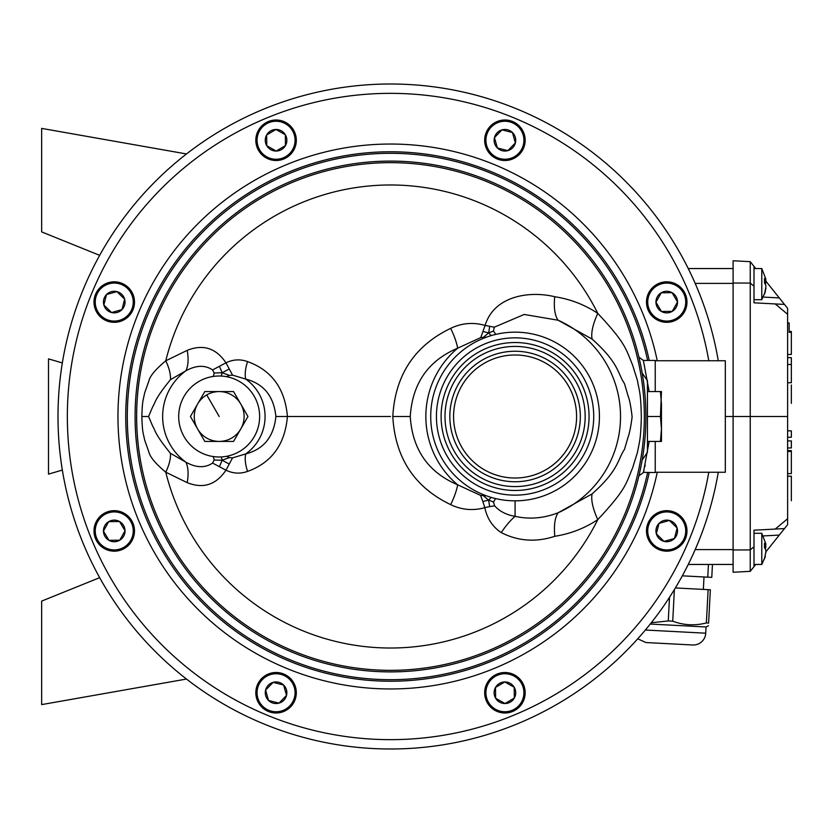 <?xml version="1.0" encoding="UTF-8"?>
<svg xmlns="http://www.w3.org/2000/svg" width="833" height="833" viewBox="0 0 833 833"><rect width="100%" height="100%" fill="white"/><g stroke="black" fill="none" stroke-linecap="round" stroke-linejoin="round"><path stroke-width="1.25" d="M495.01 710.403A20.242 20.242 0 0 1 487.263 682.841A20.242 20.242 0 0 1 514.825 675.094A20.242 20.242 0 0 1 522.572 702.656A20.242 20.242 0 0 1 495.01 710.403M495.635 698.252A10.787 10.787 0 0 1 504.788 681.956A10.787 10.787 0 0 1 514.325 698.023A10.787 10.787 0 0 1 495.635 698.252L505.048 703.531L495.635 698.252L495.51 687.464L504.788 681.956L495.51 687.464L495.635 698.252M504.788 681.956L514.19 687.235L504.788 681.956M514.325 698.023L514.19 687.235L514.325 698.023L505.048 703.531L514.325 698.023M672.221 550.415A20.242 20.242 0 0 1 647.251 536.4A20.242 20.242 0 0 1 661.256 511.431A20.242 20.242 0 0 1 686.225 525.446A20.242 20.242 0 0 1 672.221 550.415M664.078 541.377A10.787 10.787 0 0 1 659.018 523.384A10.787 10.787 0 0 1 677.125 528.007A10.787 10.787 0 0 1 664.078 541.377L674.459 538.462L664.078 541.377L656.352 533.849L659.018 523.384L656.352 533.849L664.078 541.377M659.018 523.384L669.399 520.469L659.018 523.384M677.125 528.007L669.399 520.469L677.125 528.007L674.459 538.462L677.125 528.007M684.393 311.979A20.242 20.242 0 0 1 656.831 319.726A20.242 20.242 0 0 1 649.084 292.164A20.242 20.242 0 0 1 676.646 284.417A20.242 20.242 0 0 1 684.393 311.979M672.252 311.355A10.787 10.787 0 0 1 655.946 302.202A10.787 10.787 0 0 1 672.023 292.664A10.787 10.787 0 0 1 672.252 311.355L677.531 301.942L672.252 311.355L661.454 311.48L655.946 302.202L661.454 311.48L672.252 311.355M655.946 302.202L661.235 292.799L655.946 302.202M672.023 292.664L661.235 292.799L672.023 292.664L677.531 301.942L672.023 292.664M524.405 134.779A20.242 20.242 0 0 1 510.39 159.749A20.242 20.242 0 0 1 485.431 145.733A20.242 20.242 0 0 1 499.436 120.764A20.242 20.242 0 0 1 524.405 134.779M515.377 142.922A10.787 10.787 0 0 1 497.384 147.972A10.787 10.787 0 0 1 501.997 129.865A10.787 10.787 0 0 1 515.377 142.922L512.451 132.53L515.377 142.922L507.838 150.638L497.384 147.972L507.838 150.638L515.377 142.922M497.384 147.972L494.458 137.591L497.384 147.972M501.997 129.865L494.458 137.591L501.997 129.865L512.451 132.53L501.997 129.865M285.979 122.597A20.242 20.242 0 0 1 293.726 150.159A20.242 20.242 0 0 1 266.154 157.906A20.242 20.242 0 0 1 258.407 130.344A20.242 20.242 0 0 1 285.979 122.597M285.344 134.748A10.787 10.787 0 0 1 276.202 151.044A10.787 10.787 0 0 1 266.654 134.977A10.787 10.787 0 0 1 285.344 134.748L275.931 129.469L285.344 134.748L285.48 145.536L276.202 151.044L285.48 145.536L285.344 134.748M276.202 151.044L266.789 145.765L276.202 151.044M266.654 134.977L266.789 145.765L266.654 134.977L275.931 129.469L266.654 134.977M108.769 282.585A20.242 20.242 0 0 1 133.738 296.6A20.242 20.242 0 0 1 119.723 321.569A20.242 20.242 0 0 1 94.754 307.554A20.242 20.242 0 0 1 108.769 282.585M116.912 291.623A10.787 10.787 0 0 1 121.962 309.616A10.787 10.787 0 0 1 103.854 304.993A10.787 10.787 0 0 1 116.912 291.623L106.52 294.538L116.912 291.623L124.627 299.151L121.962 309.616L124.627 299.151L116.912 291.623M121.962 309.616L111.58 312.531L121.962 309.616M103.854 304.993L111.58 312.531L103.854 304.993L106.52 294.538L103.854 304.993M96.586 521.021A20.242 20.242 0 0 1 124.159 513.274A20.242 20.242 0 0 1 131.895 540.836A20.242 20.242 0 0 1 104.333 548.583A20.242 20.242 0 0 1 96.586 521.021M108.738 521.645A10.787 10.787 0 0 1 125.033 530.798A10.787 10.787 0 0 1 108.967 540.336A10.787 10.787 0 0 1 108.738 521.645L103.459 531.058L108.738 521.645L119.525 521.52L125.033 530.798L119.525 521.52L108.738 521.645M125.033 530.798L119.754 540.2L125.033 530.798M108.967 540.336L119.754 540.2L108.967 540.336L103.459 531.058L108.967 540.336M256.574 698.221A20.242 20.242 0 0 1 270.59 673.251A20.242 20.242 0 0 1 295.559 687.267A20.242 20.242 0 0 1 281.544 712.236A20.242 20.242 0 0 1 256.574 698.221M265.612 690.078A10.787 10.787 0 0 1 283.605 685.028A10.787 10.787 0 0 1 278.982 703.135A10.787 10.787 0 0 1 265.612 690.078L268.528 700.47L265.612 690.078L273.151 682.362L283.605 685.028L273.151 682.362L265.612 690.078M283.605 685.028L286.521 695.409L283.605 685.028M278.982 703.135L286.521 695.409L278.982 703.135L268.528 700.47L278.982 703.135M240.768 404.036A24.917 24.917 0 0 0 197.608 404.036A24.917 24.917 0 0 0 219.183 441.417A24.917 24.917 0 0 0 240.768 404.036L247.953 416.5L233.573 441.417L204.803 441.417L190.413 416.5L204.803 391.583L233.573 391.583L240.768 404.036M661.464 428.964L661.464 441.417L660.434 441.417L661.464 428.964L661.464 404.036L660.434 391.583L661.464 391.583L660.434 416.5L661.464 428.964M642.181 373.101L647.449 380.681L647.449 416.5L647.449 391.583L660.434 391.583M660.434 416.5L647.449 416.5L647.449 441.417L660.434 441.417M186.488 679.051L41.65 704.603L41.65 601.103L99.668 577.665M186.488 153.949L41.65 128.397L41.65 231.897L99.668 255.335M718.275 472.249A332.492 332.492 0 0 1 362.522 747.815A332.492 332.492 0 0 1 57.998 416.5A332.492 332.492 0 0 1 362.522 85.185A332.492 332.492 0 0 1 718.275 360.751M136.643 416.5A253.846 253.846 0 0 1 390.49 162.654A253.846 253.846 0 0 1 644.336 416.5A253.846 253.846 0 0 1 390.49 670.346A253.846 253.846 0 0 1 136.643 416.5A253.846 253.846 0 0 1 390.49 162.654A253.846 253.846 0 0 1 644.336 416.5A253.846 253.846 0 0 1 390.49 670.346A253.846 253.846 0 0 1 136.643 416.5A253.846 253.846 0 0 1 390.49 162.654A253.846 253.846 0 0 1 644.336 416.5A253.846 253.846 0 0 1 390.49 670.346A253.846 253.846 0 0 1 136.643 416.5M645.898 416.677L645.898 416.5A255.398 255.398 0 0 1 390.49 671.898A255.398 255.398 0 0 1 135.092 416.5A255.398 255.398 0 0 1 390.49 161.102A255.398 255.398 0 0 1 645.898 416.5L645.856 412.314M647.637 472.561A263.186 263.186 0 0 1 127.303 416.5A263.186 263.186 0 0 1 647.637 360.439M649.23 472.561A264.748 264.748 0 0 1 125.741 416.5A264.748 264.748 0 0 1 649.23 360.439M657.258 472.249A272.537 272.537 0 0 1 117.963 416.5A272.537 272.537 0 0 1 657.258 360.751M647.449 416.5L647.449 452.319L642.16 460.045M645.637 405.025L645.408 400.756M645.138 396.852L645.044 395.623M644.378 388.751L644.263 387.689M643.607 382.43L643.42 381.014M642.868 377.276L642.233 373.403M645.45 431.546L645.336 433.431M644.544 442.719L644.159 446.238M642.17 459.983L642.597 457.4M643.014 454.776L643.524 451.236M644.086 446.8L644.575 442.365M645.159 435.826L645.231 434.847M645.762 424.757L645.814 422.925M649.157 391.583L643.378 360.439L655.238 360.439L655.238 391.583M655.238 441.417L655.238 472.561L643.43 472.353M645.138 436.159L645.096 436.7M642.587 457.484L642.472 458.192M641.493 463.721L640.348 469.416M640.306 469.645L639.557 473.019M639.452 473.488L638.869 475.997M638.921 475.768L639.088 475.081M639.317 474.081L639.848 471.759M640.265 469.843L640.983 466.324M641.306 464.71L641.441 464.002M641.441 368.998L640.775 365.604M640.338 363.532L639.754 360.845M639.452 359.481L639.057 357.815M638.828 356.857L639.088 357.951M639.161 358.232L641.014 366.801M641.702 370.435L642.045 372.351M642.368 374.184L642.503 375.027M649.157 441.417L643.378 472.561L638.901 475.862M643.649 471.509L643.961 470.239M644.804 466.74L645.2 465.033M441.105 416.5A73.97 73.97 0 0 1 515.075 342.53A73.97 73.97 0 0 1 589.056 416.5A73.97 73.97 0 0 1 515.075 490.47A73.97 73.97 0 0 1 441.105 416.5M495.593 498.561A84.341 84.341 0 0 0 515.075 500.841L515.075 516.335A43.316 19.336 -60.4 0 0 501.268 532.62C518.241 541.242 536.098 542.46 554.82 536.285A43.733 17.129 -107.8 0 1 558.204 512.732A105.458 105.458 0 0 0 558.11 320.226L592.107 339.093C619.086 363.146 617.347 373.007 624.448 383.555L628.04 395.727C629.633 399.871 630.998 406.921 632.112 416.885C630.945 426.173 629.592 432.973 628.04 437.273L624.458 449.435C617.347 459.983 619.096 469.854 592.107 493.907L558.204 512.732C543.751 518.345 529.382 519.542 515.075 516.335C506.433 514.888 499.613 511.389 494.625 505.85L493.49 502.028L495.593 498.561A84.341 84.341 0 0 1 486.285 495.781L480.547 495.375L457.671 484.816C428.172 472.321 412.377 449.549 410.252 416.5L392.801 416.5C395.134 457.817 414.418 487.19 450.653 504.631A24.917 6.602 -65.9 0 0 457.671 484.816A89.235 89.235 0 0 1 457.671 348.184C428.172 360.679 412.377 383.451 410.252 416.5M480.766 337.584L485.108 325.432C494.177 295.507 530.069 290.655 554.716 296.725A43.608 17.076 107.8 0 0 558.11 320.226L524.196 314.457L494.292 327.182L493.48 331.055L495.812 334.387A84.341 84.341 0 0 0 486.285 337.219L480.766 337.584L457.671 348.184A24.917 6.602 -114.1 0 0 450.653 328.369C414.418 345.81 395.134 375.183 392.801 416.5M494.292 327.182L485.108 325.432C473.217 322.048 461.732 323.027 450.653 328.369M480.547 495.375A24.917 4.415 70.2 0 1 482.838 501.549A24.917 4.415 70.2 0 1 484.785 507.693C472.988 510.921 461.617 509.9 450.653 504.631M554.716 296.725C570.386 299.162 584.745 304.711 597.782 313.385C625.885 343.456 625.718 348.579 632.653 365.187L637.484 380.712C639.515 392.437 640.775 392.228 641.337 417.208C640.702 440.105 639.515 441.084 637.484 452.277L632.653 467.802C625.718 484.41 625.895 489.533 597.782 519.615A66.046 22.668 50.6 0 1 592.107 493.907M592.107 339.093A66.036 22.668 129.4 0 1 597.782 313.385A231.522 231.522 0 0 0 165.767 360.814L187.175 350.36C203.148 343.967 216.07 348.121 225.962 362.813C233.094 359.387 240.31 358.981 247.599 361.605C271.725 370.331 285.001 388.626 287.416 416.5L275.9 416.5C273.776 396.227 263.728 383.753 245.766 379.098A20.242 8.924 -71.1 0 1 247.599 361.605M554.82 536.285C570.501 533.797 584.818 528.247 597.782 519.615A231.522 231.522 0 0 1 165.767 472.186L187.175 482.64C203.148 489.033 216.07 484.879 225.962 470.187C233.094 473.613 240.31 474.019 247.599 471.395C271.725 462.669 285.001 444.374 287.416 416.5L390.49 416.5M501.268 532.62C492.647 526.904 487.159 518.595 484.785 507.693A28.416 8.882 170.3 0 1 489.658 506.641A28.416 8.882 170.3 0 1 494.625 505.85M483.515 337.198L488.669 332.908L491.199 335.605M483.109 331.492L488.669 332.908L489.658 326.432M493.48 331.055L488.669 332.908M483.411 495.791L488.596 500.112L491.199 497.395M482.838 501.549L488.596 500.112L489.658 506.641M493.49 502.028L488.596 500.112M187.175 482.64A36.017 18.211 113.4 0 0 185.926 462.221L170.453 453.308C153.99 433.202 155.271 429.943 152.803 426.454L148.566 416.5L152.803 406.546C155.271 403.068 153.99 399.788 170.453 379.692L185.926 370.779C196.203 365.146 205.085 364.864 212.582 369.935L214.164 372.976L213.331 376.433A40.494 40.494 0 0 1 226.514 376.683L229.398 375.402L232.574 375.142L245.766 379.098A45.888 45.888 0 0 1 245.766 453.902C263.728 449.247 273.776 436.773 275.9 416.5M170.453 453.308A46.721 20.856 -47.8 0 1 165.767 472.186C155.698 463.794 150.075 457.109 148.899 452.121L144.609 439.928C143.161 432.327 142.349 433.139 141.849 416.5C142.349 399.861 143.161 400.673 144.609 393.061L148.899 380.879C150.075 375.881 155.698 369.196 165.767 360.814A46.721 20.856 -132.2 0 1 170.453 379.692M187.175 350.36A36.017 18.211 -113.4 0 1 185.926 370.779A56.54 56.54 0 0 0 185.926 462.221C196.203 467.854 205.085 468.136 212.582 463.065L214.164 460.024L213.331 456.567A40.494 40.494 0 0 0 226.514 456.317L229.398 457.598L232.574 457.858L245.766 453.902A20.242 8.924 71.1 0 0 247.599 471.395M232.574 457.858L225.962 470.187L212.582 463.065M232.574 375.142L225.962 362.813L212.582 369.935M229.398 457.598L222.182 460.243L221.276 456.932M228.856 463.825L222.182 460.243L219.527 466.376M214.164 460.024L222.182 460.243M229.398 375.402L222.182 372.757L221.276 376.068M228.856 369.175L222.182 372.757L219.527 366.624M214.164 372.976L222.182 372.757M585.162 416.5A70.076 70.076 0 0 1 515.075 486.576A70.076 70.076 0 0 1 444.999 416.5A70.076 70.076 0 0 1 515.075 346.424A70.076 70.076 0 0 1 585.162 416.5M580.33 416.5A65.255 65.255 0 0 1 515.075 481.755A65.255 65.255 0 0 1 449.83 416.5A65.255 65.255 0 0 1 515.075 351.245A65.255 65.255 0 0 1 580.33 416.5M453.569 416.5A61.517 61.517 0 0 1 515.075 354.983A61.517 61.517 0 0 1 576.592 416.5A61.517 61.517 0 0 1 515.075 478.017A61.517 61.517 0 0 1 453.569 416.5M655.238 360.751L725.314 360.751L725.314 472.249L655.238 472.249M708.123 589.66L710.351 589.774L708.602 623.063C708.414 626.603 708.414 626.603 708.602 623.063L706.374 622.938L708.123 589.66L675.376 587.942M674.386 589.566L672.731 621.179C683.758 625.312 694.972 625.906 706.374 622.938M669.513 597.323L668.274 620.949L672.731 621.179M651.271 622.751L668.274 620.949M637.734 638.817L645.981 642.545L692.639 644.992A12.464 12.464 0 0 0 705.738 633.195L706.061 626.978L650.24 624.052M712.454 564.451L711.778 577.373L682.321 575.832M708.435 564.451L707.769 577.165M703.354 589.41L704 576.967M733.102 564.451L688.256 564.451M725.314 416.5L750.231 416.5L750.231 571.334L754 566.638L754 530.184L784.478 528.591L754 530.184L754 566.638L755.76 564.451L761.789 564.451L765.246 556.663M733.102 268.549L688.256 268.549L733.102 268.549M733.102 260.771L750.241 261.666L733.102 260.771L750.241 261.666L733.102 260.771L733.102 572.24L750.231 571.334L754 566.638L750.241 571.334L733.102 572.24M733.102 283.033L750.231 283.074L754 286.219L754 266.373L750.241 261.666L750.231 416.5L787.612 416.5L787.612 524.675L787.612 518.74L775.221 529.08M733.102 549.967L750.231 549.926L754 546.781M765.871 553.018L765.85 551.862L787.612 524.675M764.569 280.117L765.871 279.982L765.85 281.137L784.478 304.42L775.221 303.93L787.612 314.27L787.612 308.325L787.612 416.5M775.221 303.93L754 302.816L784.478 304.42L787.612 308.325M754 286.219L754 302.816L754 299.703L761.789 299.703L765.36 291.488L764.496 294.143L765.85 287.114L765.85 285.303L764.496 282.762L764.496 278.514L765.85 279.919L764.569 280.055M791.35 476.205L787.612 476.205L791.35 476.351L791.35 500.737L791.35 482.963M787.612 450.622L787.612 473.613L791.35 473.613L791.35 450.622L787.612 450.622M787.612 440.907L787.612 447.946L791.35 447.946L791.35 440.907L787.612 440.907M787.612 430.88L787.612 437.242L791.35 437.242L791.35 430.88L787.612 430.786L791.35 430.88M787.612 364.479L787.612 382.722L791.35 382.722L791.35 364.479L787.612 364.479L787.612 357.669L791.35 357.669L791.35 364.479M789.174 322.965L789.174 332.305L789.174 322.965L787.612 322.965L787.612 354.452L791.35 354.452L791.35 331.461L789.174 331.461M787.612 503.715L787.612 500.602L787.612 503.715M787.612 329.295L787.612 332.409L787.612 329.295M787.612 500.602L787.612 332.409M763.267 297.079L779.271 297.922L784.478 304.42M754 299.703L754 266.373L755.75 268.549M763.267 535.921L779.271 535.088L784.478 528.591M787.612 451.465L791.35 451.465M791.35 458.275L791.35 467.605L791.35 458.275M791.35 385.002L791.35 403.37M791.35 403.318L791.35 392.083M791.35 375.714L791.35 364.438M789.174 332.305L791.35 332.305M791.35 339.114L791.35 348.444L791.35 339.114M789.174 327.64L789.174 323.433L789.174 327.64M789.174 326.026L789.174 328.754M789.174 326.151L789.174 328.296M754 564.451L761.789 564.451L765.36 556.236L764.496 558.891L765.85 551.862L765.85 550.04L764.496 547.51L764.496 543.262L765.85 544.667L764.569 544.803M765.485 553.862L765.652 553.06M754 268.549L761.789 268.549L761.789 299.703M765.85 279.107L761.789 268.549M765.36 284.126L765.85 281.137L764.569 281.2M765.85 288.333L765.85 289.155L765.652 288.312M765.485 289.113L765.36 291.488M754 533.297L761.789 533.297L761.789 564.451M765.85 543.845L761.789 533.297M765.662 544.751L765.85 545.886L764.569 545.948M765.36 548.874L765.85 545.886M62.35 362.938L48.501 358.877L48.501 474.123L62.35 470.062M514.211 676.177A19.003 19.003 0 0 1 521.489 702.042A19.003 19.003 0 0 1 495.614 709.32A19.003 19.003 0 0 1 488.346 683.445A19.003 19.003 0 0 1 514.211 676.177M661.6 512.639A19.003 19.003 0 0 1 685.028 525.79A19.003 19.003 0 0 1 671.877 549.218A19.003 19.003 0 0 1 648.449 536.067A19.003 19.003 0 0 1 661.6 512.639M650.167 292.779A19.003 19.003 0 0 1 676.042 285.511A19.003 19.003 0 0 1 683.31 311.375A19.003 19.003 0 0 1 657.435 318.643A19.003 19.003 0 0 1 650.167 292.779M486.628 145.39A19.003 19.003 0 0 1 499.779 121.962A19.003 19.003 0 0 1 523.207 135.113A19.003 19.003 0 0 1 510.056 158.541A19.003 19.003 0 0 1 486.628 145.39M266.768 156.823A19.003 19.003 0 0 1 259.5 130.958A19.003 19.003 0 0 1 285.365 123.68A19.003 19.003 0 0 1 292.633 149.555A19.003 19.003 0 0 1 266.768 156.823M119.39 320.361A19.003 19.003 0 0 1 95.951 307.21A19.003 19.003 0 0 1 109.102 283.782A19.003 19.003 0 0 1 132.541 296.933A19.003 19.003 0 0 1 119.39 320.361M130.812 540.221A19.003 19.003 0 0 1 104.948 547.489A19.003 19.003 0 0 1 97.68 521.625A19.003 19.003 0 0 1 123.544 514.357A19.003 19.003 0 0 1 130.812 540.221M294.361 687.61A19.003 19.003 0 0 1 281.21 711.038A19.003 19.003 0 0 1 257.772 697.887A19.003 19.003 0 0 1 270.923 674.459A19.003 19.003 0 0 1 294.361 687.61M219.183 416.5L206.73 394.925M708.789 472.249A323.142 323.142 0 0 1 362.511 738.434A323.142 323.142 0 0 1 67.348 416.5A323.142 323.142 0 0 1 362.511 94.566A323.142 323.142 0 0 1 708.789 360.751M436.43 416.5A78.646 78.646 0 0 1 515.075 337.854A78.646 78.646 0 0 1 593.721 416.5A78.646 78.646 0 0 1 515.075 495.146A78.646 78.646 0 0 1 436.43 416.5M515.075 500.841A84.341 84.341 0 0 0 598.865 406.796A84.341 84.341 0 0 0 495.812 334.387M486.285 337.219A84.341 84.341 0 0 0 486.285 495.781M213.331 376.433A40.494 40.494 0 0 0 213.331 456.567M226.514 376.683A40.494 40.494 0 0 1 226.514 456.317M141.849 416.5L148.566 416.5M705.738 633.195L645.346 630.029M733.102 549.603L695.18 549.603M733.102 283.397L695.18 283.397M750.241 261.666L754 266.373L750.231 261.666M761.789 298.693A29.113 27.229 -0 0 0 764.569 293.383M765.85 282.96L764.673 283.012M761.789 563.441A29.113 27.229 -0 0 0 764.569 558.131M765.85 547.697L764.673 547.76M643.378 360.439L638.901 357.159M708.466 625.75L706.061 626.978M764.569 544.855L765.871 544.72"/></g></svg>
